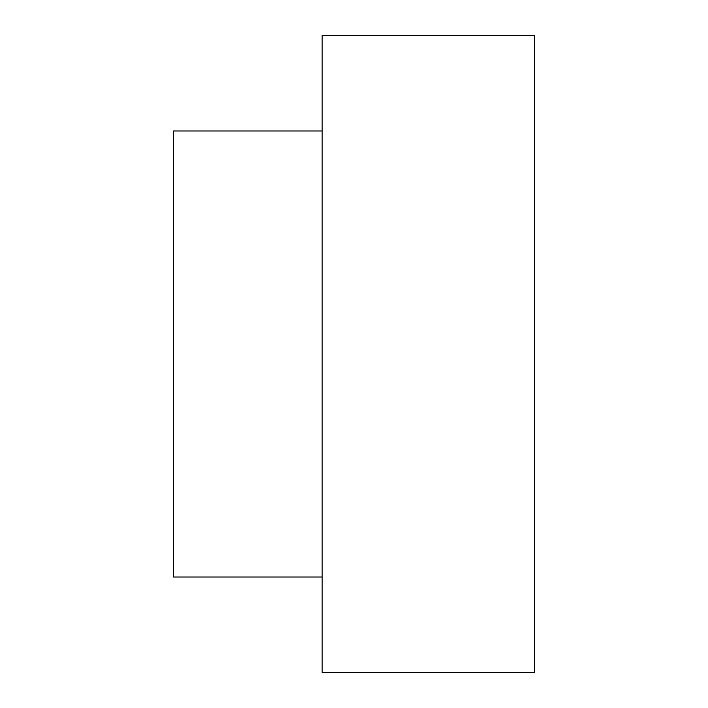 <?xml version="1.0" encoding="UTF-8"?>
<svg xmlns="http://www.w3.org/2000/svg" width="708" height="708" viewBox="0 0 708 708"><rect width="100%" height="100%" fill="white"/><g stroke="black" fill="none" stroke-linecap="round" stroke-linejoin="round"><path stroke-width="1.06" d="M322.14 354L322.14 672.6L534.54 672.6L534.54 35.4L322.14 35.4L322.14 354M322.14 577.02L173.46 577.02L173.46 130.98L322.14 130.98"/></g></svg>

